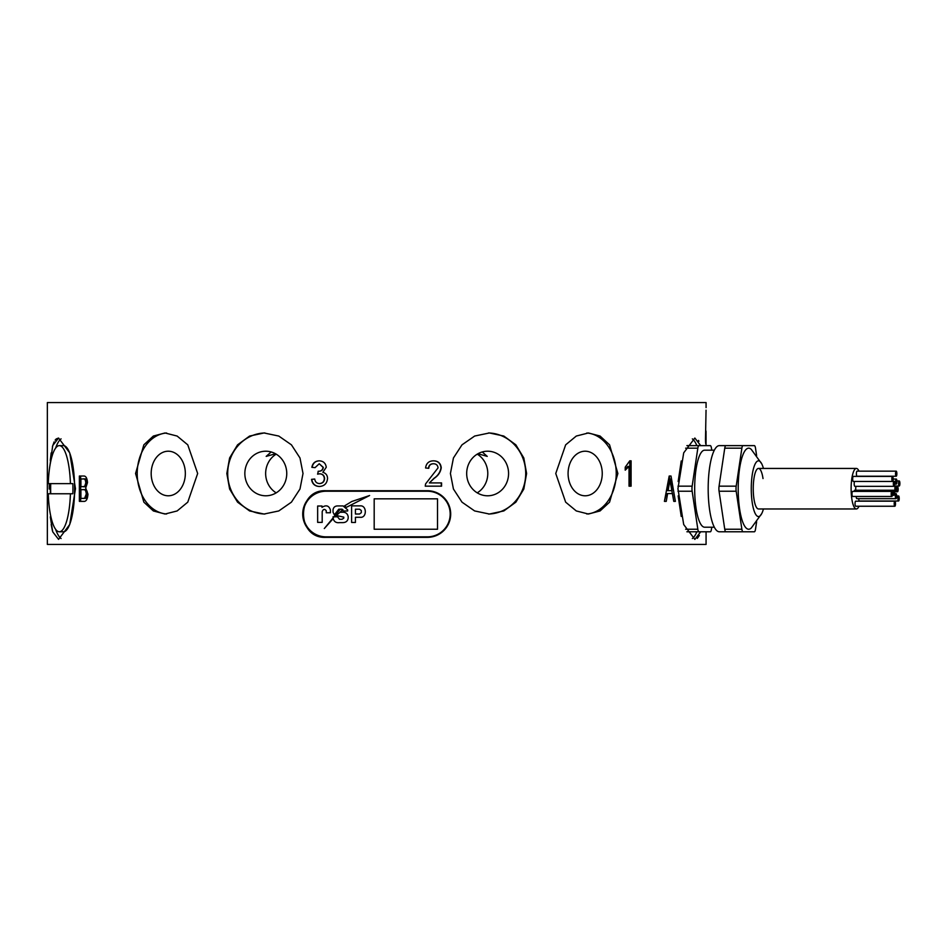 <?xml version="1.0" encoding="UTF-8"?>
<svg xmlns="http://www.w3.org/2000/svg" width="947" height="947" viewBox="0 0 947 947"><rect width="100%" height="100%" fill="white"/><g stroke="black" fill="none" stroke-linecap="round" stroke-linejoin="round"><path stroke-width="1.42" d="M427.381 490.724C441.48 492.038 449.245 499.803 450.689 514.032A23.308 23.308 0 0 0 427.381 490.724L326.04 490.724C295.985 489.137 296.056 538.985 326.04 537.351L427.381 537.351A23.308 23.308 0 0 0 450.689 514.032C449.257 528.26 441.48 536.038 427.381 537.351M706.036 445.635L706.036 431.465L705.728 443.741M705.515 441.278L705.894 441.468C705.74 444.983 705.598 444.179 705.491 439.029L706.048 410.181C706.083 406.831 706.083 406.831 706.048 410.181C706.083 406.831 706.083 406.831 706.048 410.181M61.082 538.523A50.676 13.116 90 0 1 55.624 529.302M50.416 493.766A50.676 13.116 90 0 1 50.357 488.699A50.676 13.116 90 0 1 50.416 483.633M49.268 483.633L49.244 489.054M50.286 516.849L52.724 531.823L58.572 539.376L69.735 524.52L75.476 488.699L69.735 452.879L58.572 438.035L52.724 445.575L49.871 465.96M52.428 530.734L51.185 524.52M699.336 535.469L697.288 538.381M696.862 531.776A50.676 13.116 -90 0 1 692.34 538.523M700.709 445.635L694.849 438.035L683.698 452.855L677.945 488.699L683.698 524.543L694.849 539.376L700.709 531.776M276.193 492.854A22.29 20.952 90 0 1 265.645 473.5A22.29 20.952 90 0 1 276.193 454.146M286.752 473.5A22.29 20.952 90 0 1 265.799 495.79A22.29 20.952 90 0 1 244.847 473.5A22.29 20.952 90 0 1 265.799 451.21A22.29 20.952 90 0 1 286.752 473.5M264.923 514.032A40.532 38.093 90 0 1 227.706 473.5A40.532 38.093 90 0 1 264.935 432.968M226.83 473.5L229.612 489.031L237.567 502.17L249.606 510.954L264.059 514.032L278.773 510.954L291.427 502.159L299.986 489.019L303.016 473.5L299.986 457.981L291.439 444.841L278.785 436.058L264.059 432.968L249.606 436.058L237.567 444.83L229.612 457.946L226.83 473.5M185.34 473.5A22.29 17.082 90 0 1 168.258 495.79A22.29 17.082 90 0 1 151.177 473.5A22.29 17.082 90 0 1 168.258 451.21A22.29 17.082 90 0 1 185.34 473.5M166.625 513.984A40.532 31.05 90 0 1 137.208 473.5A40.532 31.05 90 0 1 166.636 433.016M135.563 473.5L143.861 502.17L153.355 510.954L165.003 514.032L177.125 510.954L187.766 502.159L197.663 473.5L187.766 444.841L177.136 436.058L165.003 432.968L153.343 436.058L143.849 444.83L135.563 473.5M477.229 492.854A22.29 20.952 90 0 0 487.788 473.5A22.29 20.952 90 0 0 477.229 454.146M508.575 473.5A22.29 20.952 90 0 0 487.634 451.21A22.29 20.952 90 0 0 466.682 473.5A22.29 20.952 90 0 0 487.634 495.79A22.29 20.952 90 0 0 508.575 473.5M477.927 453.743L487.232 456.383L482.236 451.956M488.498 514.032A40.532 38.093 90 0 0 525.715 473.5A40.532 38.093 90 0 0 488.498 432.968M526.603 473.5L523.809 457.969L515.855 444.83L503.816 436.046L489.362 432.968L474.66 436.046L461.994 444.841L453.435 457.981L450.417 473.5L453.435 489.019L461.994 502.159L474.636 510.942L489.362 514.032L503.828 510.942L515.866 502.17L523.809 489.054L526.603 473.5M602.245 473.5A22.29 17.082 90 0 0 585.163 451.21A22.29 17.082 90 0 0 568.082 473.5A22.29 17.082 90 0 0 585.163 495.79A22.29 17.082 90 0 0 602.245 473.5M586.785 513.984A40.532 31.05 90 0 0 616.225 473.5A40.532 31.05 90 0 0 586.797 433.016M617.87 473.5L609.572 444.83L600.078 436.046L588.418 432.968L576.297 436.046L565.655 444.841L555.759 473.5L565.655 502.159L576.285 510.942L588.418 514.032L600.078 510.942L609.572 502.17L617.87 473.5M698.46 440.391L698.969 441.207M706.071 407.624L706.071 402.558L47.35 402.558L47.35 544.442L706.071 544.442L706.071 531.776M83.585 501.365C86.118 501.721 87.574 499.294 87.953 494.109L85.692 488.048L87.491 482.603C87.112 477.998 85.81 475.82 83.573 476.033L79.37 476.033L79.37 501.365L83.585 501.365M50.286 460.491L51.185 452.903M52.428 446.641L54.109 441.894M55.127 440.142L55.873 439.278M56.24 438.935L58.572 438.035M324.324 478.519L324.584 478.519C324.371 481.656 322.738 483.337 319.66 483.574L319.518 483.562C322.536 483.278 324.134 481.597 324.324 478.519C324.099 475.583 322.536 474.009 319.636 473.808L317.576 474.151L318.358 471.263C321.116 471.275 322.667 469.972 323.045 467.38L319.234 463.758L315.043 467.652L311.859 467.333L315.043 467.652M319.399 483.574C316.689 483.361 315.138 481.845 314.724 479.016L311.539 479.348C312.214 483.834 314.795 486.213 319.281 486.498C324.253 486.19 327.011 483.538 327.532 478.543C327.484 475.299 325.922 473.216 322.832 472.293L326.253 467.273C325.709 463.166 323.341 461.011 319.139 460.834C315.079 461.059 312.652 463.225 311.859 467.333M671.009 476.033L669.186 476.033L664.415 501.365L666.25 501.365L667.611 493.576L672.512 493.576L673.779 501.365L675.389 501.365L671.009 476.033M629.767 460.834L625.221 467.167L625.221 470.162L629.021 466.421L629.021 486.166L631.093 486.166L631.093 460.834L629.767 460.834L629.944 486.166L629.021 486.166M425.25 486.166L441.562 486.166L441.562 482.923L429.37 482.923L434.342 478.223C438.189 475.666 440.497 472.198 441.243 467.83C440.746 463.284 438.189 460.952 433.584 460.834C428.896 460.893 426.221 463.284 425.57 467.984L428.778 468.303C428.991 465.379 430.565 463.864 433.513 463.758C436.2 463.829 437.715 465.19 438.059 467.854L425.582 483.917L425.25 486.166M271.185 451.956L266.19 456.383L275.246 453.85M692.34 438.875A50.676 13.116 -90 0 1 696.862 445.635M55.624 448.097A50.676 13.116 90 0 1 61.082 438.875M705.704 430.234L706.036 431.465M667.611 493.576L666.297 493.576L664.415 501.365M669.186 476.033L673.779 501.365M668.109 490.653L670.109 478.957L672.039 490.653L666.783 490.653L667.966 483.633L669.316 483.633M667.966 483.633L668.748 478.957L670.109 478.957M80.625 501.365L80.625 476.033M80.921 486.758L80.921 478.957L83.076 478.957C84.626 478.436 85.526 479.762 85.798 482.911L84.65 486.45L80.921 486.758M84.614 486.758L83.265 486.758L85.999 486.45L87.112 482.911C86.875 479.786 85.988 478.46 84.437 478.957L83.076 478.957M87.112 482.911L85.798 482.911M85.999 486.45L84.65 486.45M80.921 498.442L80.921 489.67L83.419 489.67C85.052 489.303 85.999 490.759 86.26 494.062L84.603 498.323L80.921 498.442M83.608 498.442L85.952 498.323L87.55 494.062C87.313 490.759 86.39 489.303 84.78 489.67L83.419 489.67M87.55 494.062L86.26 494.062M85.952 498.323L84.603 498.323M625.221 469.333L627.849 466.421L629.021 466.421M433.324 460.834C437.928 460.94 440.485 463.272 440.994 467.83C440.237 472.21 437.928 475.678 434.081 478.223L429.37 482.923M441.314 482.923L441.314 486.166M428.529 468.303C428.742 465.368 430.317 463.852 433.253 463.758L433.513 463.758M319.553 486.498C315.067 486.225 312.486 483.846 311.788 479.348L311.539 479.348M311.788 479.348L314.735 479.052M324.584 478.519C324.359 475.583 322.797 474.009 319.908 473.808L319.636 473.808M317.837 474.08L318.156 471.251M323.045 467.38L323.306 467.38C322.927 469.984 321.364 471.275 318.618 471.263L318.358 471.263M323.306 467.38L319.234 463.758M312.108 467.333C312.901 463.225 315.327 461.059 319.399 460.834M321.483 491.173A23.308 23.308 0 0 0 317.162 535.588M70.409 483.633A43.065 11.151 -90 0 0 59.341 445.635A43.065 11.151 -90 0 0 48.273 483.633L72.86 483.633A43.065 11.151 90 0 1 72.931 488.699A43.065 11.151 90 0 1 72.86 493.766L48.273 493.766A43.065 11.151 -90 0 0 59.341 531.776A43.065 11.151 -90 0 0 70.409 493.766M59.341 531.776L63.473 531.776A43.065 11.151 -90 0 0 74.612 488.699A43.065 11.151 -90 0 0 63.473 445.635L59.341 445.635M50.712 493.766A43.065 11.151 90 0 1 50.641 488.699A43.065 11.151 90 0 1 50.712 483.633M681.236 516.458L678.159 495.885M678.159 481.526L681.236 460.952M859 471.156A20.266 5.244 90 0 0 856.372 468.434A20.266 5.244 90 0 0 851.436 481.786A20.266 5.244 90 0 0 852.998 504.254A20.266 5.244 90 0 0 856.372 508.965L758.476 508.965A20.266 5.244 -90 0 1 753.942 498.832A20.266 5.244 -90 0 1 758.476 468.434A20.266 5.244 -90 0 1 763.022 478.566M763.436 508.965A27.865 7.209 -90 0 1 761.696 513.641A27.865 7.209 -90 0 1 752.238 502.632A27.865 7.209 -90 0 1 753.232 469.605A27.865 7.209 -90 0 1 761.696 463.758A27.865 7.209 -90 0 1 763.436 468.434M761.696 513.641L751.373 527.893A40.532 10.488 -90 0 1 739.607 508.965A40.532 10.488 -90 0 1 740.353 464.077A40.532 10.488 -90 0 1 751.373 449.517L761.696 463.758M756.629 455.661L755.505 448.168A5.066 1.314 90 0 0 754.368 445.635L743.016 445.635A5.066 1.314 90 0 0 741.88 448.168L736.198 486.166A5.066 1.314 90 0 0 736.198 491.233L741.88 529.243A5.066 1.314 90 0 0 743.016 531.776L754.368 531.776A5.066 1.314 90 0 0 755.505 529.243L756.629 521.738M743.016 531.776L725.887 531.776A5.066 1.314 -90 0 1 724.751 529.243L719.069 491.233A5.066 1.314 -90 0 1 719.069 486.166L724.751 448.168A5.066 1.314 -90 0 1 725.887 445.635L743.016 445.635M754.368 445.635L737.24 445.635M737.24 531.776L754.368 531.776M731.558 531.776L719.329 531.776A43.065 11.151 -90 0 1 709.67 510.232A43.065 11.151 -90 0 1 719.329 445.635L731.558 445.635M714.334 527.207L704.639 527.207A38.507 9.967 -90 0 1 696.009 507.959A38.507 9.967 -90 0 1 704.639 450.192L714.334 450.192M711.753 450.192L711.457 448.168A5.066 1.314 90 0 0 710.321 445.635L698.957 445.635A5.066 1.314 90 0 0 697.832 448.168L692.15 486.166A5.066 1.314 90 0 0 692.15 491.233L697.832 529.243A5.066 1.314 90 0 0 698.957 531.776L710.321 531.776A5.066 1.314 90 0 0 711.457 529.243L711.753 527.207M695.643 531.776L710.321 531.776M698.957 531.776L686.895 531.776M686.895 445.635L698.957 445.635M710.321 445.635L695.643 445.635M891.399 495.873A2.533 0.651 90 0 0 891.825 496.465A2.533 0.651 90 0 0 892.441 494.796A2.533 0.651 90 0 0 892.24 491.99A2.533 0.651 90 0 0 891.825 491.398A2.533 0.651 90 0 0 891.21 493.067A2.533 0.651 90 0 0 891.399 495.873M891.825 491.398L852.667 491.398A2.533 0.651 90 0 0 852.051 493.067A2.533 0.651 90 0 0 852.241 495.873A2.533 0.651 90 0 0 852.667 496.465L891.825 496.465M894.43 505.651A2.533 0.651 90 0 0 894.844 506.243A2.533 0.651 90 0 0 895.46 504.573A2.533 0.651 90 0 0 895.27 501.768A2.533 0.651 90 0 0 894.844 501.176A2.533 0.651 90 0 0 894.228 502.845A2.533 0.651 90 0 0 894.43 505.651M894.844 501.176L855.686 501.176A2.533 0.651 90 0 0 855.07 502.845A2.533 0.651 90 0 0 855.271 505.651A2.533 0.651 90 0 0 855.686 506.243L894.844 506.243M898.135 500.418A2.533 0.651 90 0 0 898.549 501.01A2.533 0.651 90 0 0 899.165 499.341A2.533 0.651 90 0 0 898.975 496.536A2.533 0.651 90 0 0 898.549 495.944A2.533 0.651 90 0 0 897.934 497.613A2.533 0.651 90 0 0 898.135 500.418M858.74 498.667A2.533 0.651 90 0 0 858.976 500.418A2.533 0.651 90 0 0 859.391 501.01L898.549 501.01M898.81 485.409A2.533 0.651 90 0 0 899.224 486A2.533 0.651 90 0 0 899.851 484.331A2.533 0.651 90 0 0 899.65 481.526A2.533 0.651 90 0 0 899.224 480.934A2.533 0.651 90 0 0 898.608 482.603A2.533 0.651 90 0 0 898.81 485.409M895.779 475.631A2.533 0.651 90 0 0 896.205 476.223A2.533 0.651 90 0 0 896.821 474.554A2.533 0.651 90 0 0 896.62 471.748A2.533 0.651 90 0 0 896.205 471.156A2.533 0.651 90 0 0 895.59 472.825A2.533 0.651 90 0 0 895.779 475.631M896.205 471.156L857.047 471.156A2.533 0.651 90 0 0 856.431 472.825A2.533 0.651 90 0 0 856.633 475.631A2.533 0.651 90 0 0 857.047 476.223L896.205 476.223M892.074 480.863A2.533 0.651 90 0 0 892.5 481.455A2.533 0.651 90 0 0 893.116 479.786A2.533 0.651 90 0 0 892.926 476.98A2.533 0.651 90 0 0 892.5 476.388A2.533 0.651 90 0 0 891.885 478.057A2.533 0.651 90 0 0 892.074 480.863M892.5 476.388L853.342 476.388A2.533 0.651 90 0 0 852.726 478.057A2.533 0.651 90 0 0 852.927 480.863A2.533 0.651 90 0 0 853.342 481.455L892.5 481.455M893.423 494.713A2.533 0.651 90 0 0 893.85 495.305A2.533 0.651 90 0 0 894.465 493.636A2.533 0.651 90 0 0 894.264 490.83A2.533 0.651 90 0 0 893.85 490.238A2.533 0.651 90 0 0 893.234 491.907A2.533 0.651 90 0 0 893.423 494.713M895.59 498.075A2.533 0.651 90 0 0 896.004 498.667A2.533 0.651 90 0 0 896.62 496.997A2.533 0.651 90 0 0 896.43 494.192A2.533 0.651 90 0 0 896.004 493.6A2.533 0.651 90 0 0 895.389 495.269A2.533 0.651 90 0 0 895.59 498.075M856.206 496.465A2.533 0.651 90 0 0 856.431 498.075A2.533 0.651 90 0 0 856.857 498.667L896.004 498.667M897.081 491.162A2.533 0.651 90 0 0 897.507 491.753A2.533 0.651 90 0 0 898.123 490.084A2.533 0.651 90 0 0 897.922 487.279A2.533 0.651 90 0 0 897.507 486.687A2.533 0.651 90 0 0 896.892 488.356A2.533 0.651 90 0 0 897.081 491.162M895.85 483.538A2.533 0.651 90 0 0 896.264 484.13A2.533 0.651 90 0 0 896.88 482.461A2.533 0.651 90 0 0 896.691 479.656A2.533 0.651 90 0 0 896.264 479.064A2.533 0.651 90 0 0 895.649 480.733A2.533 0.651 90 0 0 895.85 483.538M893.589 485.728A2.533 0.651 90 0 0 894.004 486.32A2.533 0.651 90 0 0 894.619 484.651A2.533 0.651 90 0 0 894.43 481.845A2.533 0.651 90 0 0 894.004 481.254A2.533 0.651 90 0 0 893.388 482.923A2.533 0.651 90 0 0 893.589 485.728M854.585 481.455A2.533 0.651 90 0 0 854.431 485.728A2.533 0.651 90 0 0 854.845 486.32L894.004 486.32M895.104 490.641A2.533 0.651 90 0 0 895.531 491.233A2.533 0.651 90 0 0 896.146 489.563A2.533 0.651 90 0 0 895.945 486.758A2.533 0.651 90 0 0 895.531 486.166A2.533 0.651 90 0 0 894.915 487.835A2.533 0.651 90 0 0 895.104 490.641M856.372 508.965A20.266 5.244 90 0 0 859 506.243M856.147 486.32A2.533 0.651 90 0 0 855.851 490.238M893.85 490.238L854.691 490.238A2.533 0.651 90 0 0 854.135 491.398M450.18 514.032A22.799 22.799 0 0 1 427.381 536.842L326.04 536.842A22.799 22.799 0 0 1 303.241 514.032A22.799 22.799 0 0 1 326.04 491.233L427.381 491.233A22.799 22.799 0 0 1 450.18 514.032M374.183 529.243L437.514 529.243L437.514 498.832L374.183 498.832L374.183 529.243M317.647 522.377L322.193 522.377L322.193 511.617C323.235 509.024 324.584 508.728 326.242 510.729L326.242 512.753L330.408 512.753L330.408 509.983C328.952 505.58 326.147 504.715 321.992 507.367L321.992 506.029L317.647 506.029L317.647 522.377M346.484 507.284L369.602 495.518L351.775 501.508L344.317 506.029L346.484 507.284M355.433 522.46L355.433 517.275L360.097 517.275C367.057 518.305 367.01 505.165 360.191 505.864L351.609 505.864L351.609 522.46L355.433 522.46M341.595 512.291L339.973 512.291L336.374 515.523L343.785 517.133L343.785 518.163L342.033 519.287L339.5 519.287L337.546 516.802L333.131 516.802L333.261 518.672C334.066 521.761 336.221 523.075 339.713 522.614L342.554 522.614C345.892 522.626 347.774 521.087 348.2 517.985L348.2 516.742C347.537 513.345 345.324 511.853 341.595 512.291M343.039 505.923L337.653 505.923C335.025 505.982 333.486 507.272 333.036 509.782L333.036 512.197L334.398 514.86L338.754 509.226L342.033 509.155L343.181 511.001L347.656 511.001L347.679 509.9L343.039 505.923M342.921 509.593L340.269 509.202L324.312 528.544L333.143 518.672L333.036 516.742L335.049 516.742L342.921 509.593M359.517 509.202L355.433 509.202L355.433 514.02L359.517 514.02L361.304 512.682L361.304 510.516L359.517 509.202M741.88 448.168L724.751 448.168M719.069 486.166L736.198 486.166M736.198 491.233L719.069 491.233M724.751 529.243L741.88 529.243M685.628 529.243L697.832 529.243M692.15 491.233L677.981 491.233M677.981 486.166L692.15 486.166M697.832 448.168L685.628 448.168M899.224 486L894.323 486M893.85 495.305L892.37 495.305M897.507 491.753L894.442 491.753M896.264 484.13L894.655 484.13M895.531 491.233L894.37 491.233M856.372 468.434L758.476 468.434M895.531 486.166L894.228 486.166M894.004 481.254L892.761 481.254M896.264 479.064L893.151 479.064M897.507 486.687L895.921 486.687M896.004 493.6L894.465 493.6M899.224 480.934L896.904 480.934M898.549 495.944L896.667 495.944"/></g></svg>
